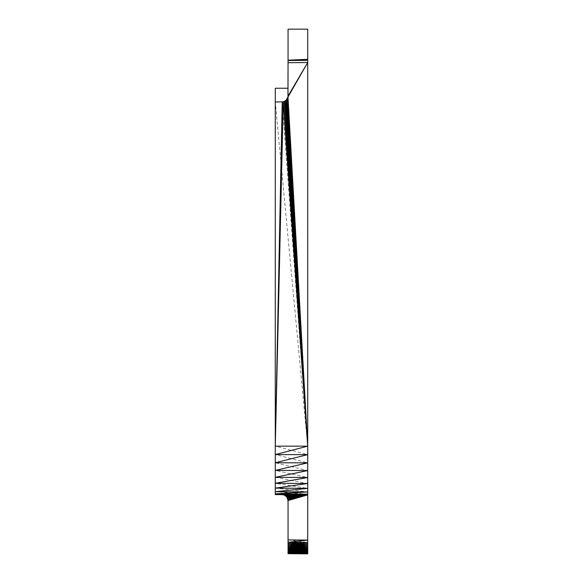 <?xml version="1.0" encoding="UTF-8"?>
<svg xmlns="http://www.w3.org/2000/svg" width="583" height="583" viewBox="0 0 583 583"><rect width="100%" height="100%" fill="white"/><g stroke="black" fill="none" stroke-linecap="round" stroke-linejoin="round"><path stroke-width="0.44" stroke-dasharray="2.92 2.19" d="M307.715 548.938L288.06 548.763L288.06 550.461L307.715 550.629L307.715 547.984L307.715 551.365L307.715 548.938L307.715 550.629L307.715 548.938L288.06 549.645L288.06 548.763L288.06 549.645L307.715 549.82L307.715 544.799L307.715 553.019L307.715 543.655L288.06 543.48L288.06 553.675L288.06 539.916L288.06 553.675L307.715 553.85L307.715 454.638L307.715 494.136L275.285 493.859L275.285 494.595L275.285 101.996L284.22 101.566L285.976 100.538L287.711 98.046L288.06 60.209L307.715 59.291L307.715 29.15L288.06 29.15L288.06 60.209M288.06 550.461L288.06 547.809L288.06 551.19L288.06 547.809L288.06 551.19L307.715 551.365L307.715 549.82L288.06 550.461L288.06 551.19L307.715 550.629M307.715 543.655L288.06 544.624L288.06 552.393L307.715 552.56L307.715 553.384L307.715 542.481L307.715 553.384L307.715 542.481L288.06 543.48L288.06 545.732L307.715 544.799L307.715 553.384L307.715 543.655L307.715 552.56L307.715 545.907L288.06 546.796L288.06 547.809L307.715 546.971L307.715 552.56L307.715 545.907L288.06 545.732L288.06 551.831L307.715 552.006L307.715 545.907L307.715 553.019L307.715 544.799L288.06 544.624L288.06 553.209L288.06 542.307L288.06 552.852L288.06 545.732L288.06 552.393L288.06 545.732L288.06 551.831L307.715 551.365L307.715 546.971L307.715 552.006L307.715 546.971L288.06 546.796L288.06 552.393L288.06 546.796L288.06 551.831L288.06 547.809L307.715 547.984L288.06 548.763M288.06 544.624L288.06 552.852L288.06 552.393L307.715 552.006L307.715 552.56L288.06 552.852L307.715 553.019L288.06 553.209L288.06 544.624M288.06 543.48L288.06 553.209L307.715 553.384L307.715 540.091L307.715 553.639L307.715 540.091L307.715 542.481L288.06 542.307L288.06 553.209L288.06 542.307M287.973 499.529L287.711 498.545L287.973 499.529L307.715 494.872L307.715 553.85L307.715 540.091L288.06 539.916L288.06 553.209M287.281 497.62L287.711 498.545L286.698 496.774L287.281 497.62L307.715 494.872L275.285 494.595L307.715 494.872L307.715 446.163L307.715 494.872L275.285 493.859L275.285 446.155L275.285 494.595L282.216 494.654L275.285 494.595L275.285 101.996L283.229 101.836L286.698 99.81L287.973 97.055L288.06 88.237L288.06 96.042L307.715 62.519L307.715 59.291M307.715 553.384L288.06 553.471L307.715 553.639M288.06 553.471L307.715 553.85L307.715 494.872L288.06 500.549L288.06 553.675L288.06 500.549L288.06 539.916L307.715 542.481M288.06 553.675L307.715 553.85L307.715 540.091M307.715 553.85L307.715 494.872L283.229 494.748M285.138 495.463L284.22 495.025L307.715 494.872L285.138 495.463L286.698 496.774L284.22 495.025M288.06 88.237L275.285 88.237L275.285 101.996L284.22 101.566L287.281 98.972L288.06 96.042M307.715 494.136L275.285 491.68L275.285 454.587L275.285 488.117L307.715 488.365L307.715 446.163L307.715 483.496L275.285 483.285L307.715 488.365L307.715 491.943L275.285 491.68L275.285 477.317L275.285 494.595L282.216 494.654M288.06 62.687L307.715 62.519L307.715 446.163L275.285 446.155L275.285 491.68L275.285 470.408L275.285 477.317L307.715 477.499L307.715 446.163L307.715 477.499L275.285 470.408L275.285 494.595L275.285 462.756L275.285 470.408L307.715 470.547L307.715 477.499M288.06 60.523L307.715 60.348L300.449 59.634M284.22 101.566L307.715 446.163L287.281 98.972M275.285 477.317L307.715 483.496L307.715 462.851L275.285 462.756L307.715 470.547M275.285 494.595L275.285 101.996L275.285 446.155L307.715 454.638L275.285 454.587L307.715 462.851M285.976 496.053L307.715 494.872L286.698 496.774M287.711 498.545L307.715 494.872M275.285 488.117L307.715 491.943M286.698 99.81L307.715 446.163L287.973 97.055L307.715 62.519M287.711 98.046L307.715 446.163L285.976 100.538M285.138 101.129L307.715 446.163L283.229 101.836M282.216 101.938L307.715 446.163L275.285 101.996"/><path stroke-width="0.87" d="M292.549 59.998L307.715 59.291L307.715 29.15L288.06 29.15L288.06 60.209L292.549 59.998L288.06 60.209M307.715 549.82L307.715 550.629L288.06 550.461L288.06 549.645L307.715 549.82L307.715 548.938L288.06 548.763L307.715 549.82M288.06 553.471L307.715 553.639L288.06 553.209L307.715 553.384L307.715 553.85L288.06 553.675L288.06 552.393L307.715 552.56L307.715 552.006L288.06 551.19L288.06 550.461L307.715 551.365L307.715 552.006L288.06 551.831L288.06 551.19L307.715 551.365L307.715 550.629L288.06 549.645L288.06 547.809L307.715 547.984L307.715 548.938L288.06 547.809L288.06 546.796L307.715 546.971L307.715 547.984L288.06 546.796L288.06 545.732L307.715 545.907L307.715 546.971L288.06 545.732L288.06 544.624L307.715 544.799L307.715 545.907L288.06 544.624L288.06 543.48L307.715 543.655L307.715 544.799L288.06 543.48L288.06 542.307L307.715 542.481L307.715 494.136L275.285 493.859L275.285 446.155L307.715 446.163L307.715 60.348L288.06 60.523L287.973 97.055L307.715 446.163L285.976 100.538L283.229 101.836L275.285 101.996L275.285 88.237L288.06 88.237M288.06 552.393L288.06 551.831L307.715 552.56L307.715 553.384L288.06 552.852L307.715 553.019L288.06 552.393M288.06 542.307L307.715 540.091L288.06 539.916L288.06 542.307L307.715 543.655L307.715 542.481M287.711 498.545L307.715 494.872L282.216 494.654L284.22 495.025L286.698 496.774L288.06 500.549L307.715 494.872L275.285 494.595L275.285 493.859L307.715 491.943L275.285 491.68L307.715 488.365L307.715 446.163L275.285 454.587L307.715 454.638L275.285 462.756L307.715 462.851L275.285 470.408L307.715 470.547L275.285 477.317L307.715 477.499L275.285 483.285L307.715 483.496L275.285 488.117L307.715 488.365L307.715 494.136L275.285 494.595M288.06 539.916L288.06 500.549M307.715 59.291L307.715 60.348M288.06 96.042L307.715 62.519L285.976 100.538M307.715 62.519L288.06 62.687M282.216 101.938L275.285 446.155L275.285 101.996M287.281 497.62L307.715 494.872L287.973 499.529M286.698 496.774L307.715 494.872L285.138 495.463M284.22 495.025L307.715 494.872L285.976 496.053M286.698 99.81L307.715 446.163L285.138 101.129M287.281 98.972L307.715 446.163L287.711 98.046M283.229 494.748L307.715 494.872M284.22 101.566L307.715 446.163L283.229 101.836L275.285 446.155"/></g></svg>
